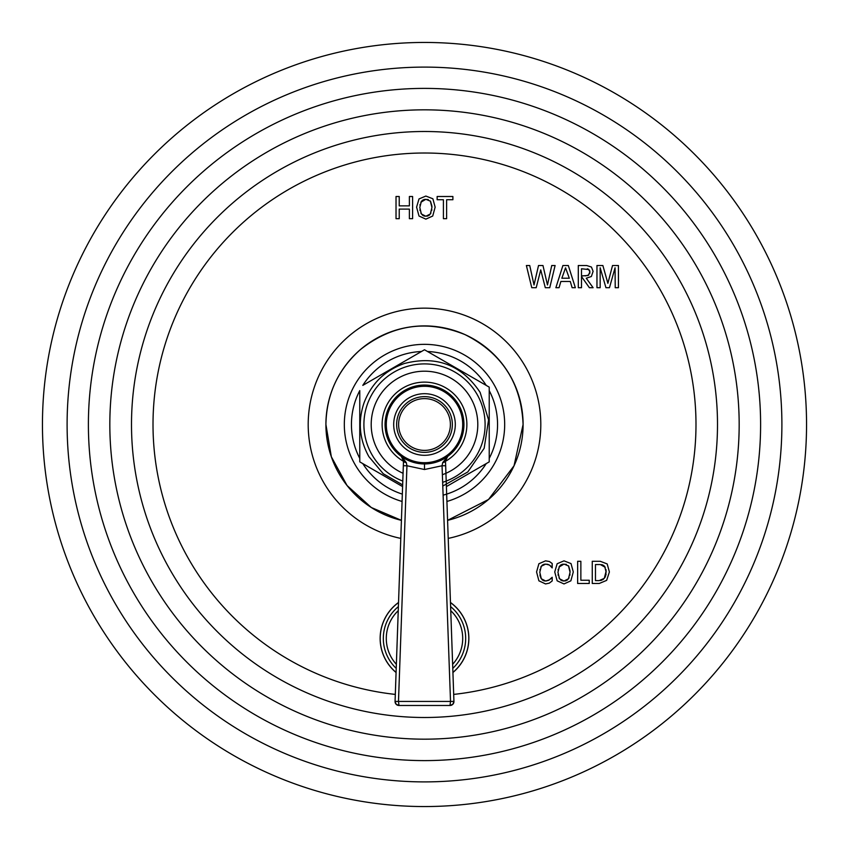 <?xml version="1.0" encoding="UTF-8"?>
<svg xmlns="http://www.w3.org/2000/svg" width="849" height="849" viewBox="0 0 849 849"><rect width="100%" height="100%" fill="white"/><g stroke="black" fill="none" stroke-linecap="round" stroke-linejoin="round"><path stroke-width="1.27" d="M806.55 424.5A382.05 382.05 0 0 1 424.5 806.55A382.05 382.05 0 0 1 42.45 424.5A382.05 382.05 0 0 1 424.5 42.45A382.05 382.05 0 0 1 806.55 424.5M399.232 218.681L396.027 218.681L396.027 196.501L399.232 196.501L399.232 205.872L409.388 205.872L409.388 196.501L412.603 196.501L412.603 218.681L409.388 218.681L409.388 209.109L399.232 209.109L399.232 218.681M425.858 219.138L432.725 216.028L435.144 207.145L432.873 198.772L425.858 196.055L419.003 198.942L416.594 207.145L419.003 216.028L425.858 219.138M446.627 218.681L443.411 218.681L443.411 199.738L437.15 199.738L437.15 196.501L452.888 196.501L452.888 199.738L446.627 199.738L446.627 218.681M536.197 287.705L531.761 287.705L526.38 265.514L529.734 265.514L534.021 284.977L538.521 265.514L542.967 265.514L547.478 284.977L551.744 265.514L555.108 265.514L549.749 287.705L545.302 287.705L540.739 269.897L536.197 287.705M559.045 287.705L555.872 287.705L562.919 265.514L568.31 265.514L575.357 287.705L572.12 287.705L570.284 281.465L560.871 281.465L559.045 287.705M581.501 287.705L578.296 287.705L578.296 265.514L586.691 265.514L591.435 267.042L593.101 271.362L591.35 276.509L586.245 278.217L593.101 287.705L589.386 287.705L581.501 276.541L581.501 287.705M600.169 287.705L600.169 267.764L605.942 287.705L609.465 287.705L615.069 267.764L615.228 287.705L618.433 287.705L618.433 265.514L612.532 265.514L607.884 283.333L602.864 265.514L596.964 265.514L596.964 287.705L600.169 287.705M552.19 580.939L552.19 577.278L548.825 580.238L545.705 581.056L541.322 578.774L539.784 572.247L541.322 566.209L545.705 564.086L549.526 565.084L552.19 567.907L552.19 563.513L549.42 561.518L545.546 560.849L538.892 563.747L536.568 571.939L538.892 580.822L545.546 583.932L549.292 583.146L552.19 580.939M564.001 583.932L570.868 580.822L573.287 571.939L571.016 563.577L564.001 560.849L557.146 563.736L554.737 571.939L557.146 580.822L564.001 583.932M577.649 583.486L589.227 583.486L589.227 580.238L580.865 580.238L580.865 561.295L577.649 561.295L577.649 583.486M599.214 583.486L592.262 583.486L592.262 561.295L600.285 561.295L607.173 563.927L609.391 571.961L606.642 580.376L599.214 583.486M400.781 538.393A116.345 116.345 0 0 1 424.5 308.155A116.345 116.345 0 0 1 448.219 538.393M422.844 215.434L420.828 213.035M420.064 210.594L419.937 209.745M419.947 205.193L420.096 204.407M420.839 202.274L425.858 199.292L430.517 201.213L431.897 206.052M422.049 200.651L422.823 200.077M423.693 199.653L424.691 199.388M427.503 199.441L428.31 199.653M430.316 200.969L431.929 207.453L430.347 213.969L425.858 216.262L421.369 213.98L419.799 207.453L421.369 201.415M431.908 206.403L431.929 207.453M431.844 209.385L431.663 210.584M430.942 212.919L430.347 213.969M429.658 214.808L428.883 215.434M428.013 215.879L427.015 216.155M424.702 216.155L423.715 215.879M565.551 267.828L569.308 278.228L561.847 278.228L565.551 267.828M587.253 268.825L587.89 268.974M588.484 269.239L589.885 271.913L588.325 275.32M589.652 270.555L589.822 271.171M589.853 272.614L589.705 273.452M587.816 275.543L581.501 275.914L581.501 268.762L588.962 269.579M588.813 274.98L585.258 275.914M550.555 565.827L551.426 566.75M547.127 564.214L548.38 564.543M542.002 565.434L542.755 564.861M543.615 564.436L544.58 564.182M539.932 569.923L540.038 569.329M540.792 567.068L541.322 566.209M541.322 578.774L540.792 577.829M540.41 576.864L540.197 576.153M540.07 575.58L539.943 574.815M544.58 580.96L543.625 580.684M542.776 580.238L542.012 579.612M549.643 579.687L545.705 581.056M552.19 577.278L551.542 577.967M551.298 578.211L550.481 578.997M560.977 580.228L558.971 577.829M558.207 575.389L558.08 574.54M558.09 569.997L558.239 569.201M558.982 567.068L564.001 564.086L568.66 566.018L570.04 570.846M560.191 565.445L560.966 564.872M561.836 564.447L562.834 564.182M565.646 564.235L566.453 564.458M568.459 565.763L570.072 572.247L568.49 578.763L564.001 581.056L561.847 580.674M570.05 571.197L570.072 572.247M569.976 574.179L569.806 575.378M569.085 577.713L568.49 578.763M567.801 579.602L567.026 580.228M566.145 580.674L565.158 580.949M564.001 581.056L559.512 578.774L557.942 572.247L559.512 566.209M601.527 564.627L602.503 564.872M603.342 565.275L604.074 565.805M606.144 571.037L604.297 578.349L599.214 580.599L595.467 580.599L595.467 564.543L600.381 564.543L605.21 567.312M605.953 569.552L606.059 570.21M606.101 573.839L605.846 575.219M605.454 576.418L604.934 577.458M603.49 579.156L602.61 579.782M601.623 580.228L600.508 580.504M604.711 566.506L606.186 572.258M398.542 602.472A44.371 44.371 0 0 0 396.08 672.514M452.92 672.514A44.371 44.371 0 0 0 450.458 602.472M325.91 424.5A98.59 98.59 0 0 1 424.5 325.91A98.59 98.59 0 0 1 447.582 520.352L488.536 499.467L514.038 465.772L523.09 424.5C521.339 383.186 502.003 353.237 465.072 334.644C427.334 319.426 392.461 324.382 360.464 349.533C338.008 369.474 326.483 394.467 325.91 424.5A98.59 98.59 0 0 0 401.418 520.352L371.3 507.511L347.05 485.511L331.343 456.783L325.91 424.5M359.774 435.792L359.774 458.386A73.056 73.056 0 0 1 359.774 390.614L359.774 413.208M382.358 374.091L362.799 385.382A73.056 73.056 0 0 1 421.475 351.507L401.917 362.799M362.799 385.382L424.5 349.756L427.525 351.507A73.056 73.056 0 0 1 486.201 385.382L466.642 374.091M489.226 413.208L489.226 390.614A73.056 73.056 0 0 1 489.226 458.386L489.226 435.792M382.358 474.909L362.799 463.618A73.056 73.056 0 0 0 402.341 494.118M443.104 495.147A73.056 73.056 0 0 0 486.201 463.618L489.226 461.867L489.226 458.386M401.917 486.201L359.774 461.867L359.774 390.614M489.226 390.614L489.226 387.133L424.5 349.756L421.475 351.507M427.525 351.507L447.083 362.799M447.083 486.201L489.226 461.867L489.226 387.133L486.201 385.382M466.642 474.909L486.201 463.618M359.774 458.386L359.774 461.867L362.799 463.618M416.965 463.214L419.162 463.575A39.436 39.436 0 0 1 416.36 463.087M412.54 462.079A39.436 39.436 0 0 1 412.37 462.026L420.414 463.724M404.888 458.715A39.436 39.436 0 0 1 404.793 458.662L408.592 460.583A39.436 39.436 0 0 1 408.507 460.551M401.29 456.38A39.436 39.436 0 0 1 424.5 385.064A39.436 39.436 0 0 1 447.71 456.38L442.679 462.641L442.053 465.751L424.5 469.518L406.947 465.751L398.478 701.433L395.061 701.412L396.143 704.267L399.009 705.487L398.478 701.433L450.522 701.433L449.991 705.487A3.948 3.948 0 0 0 453.939 701.412L450.522 701.433L442.053 465.751L445.661 465.73L453.939 701.412L445.64 465.093M431.536 463.31L429.838 463.575A39.436 39.436 0 0 0 432.64 463.087M444.207 458.662L440.493 460.551A39.436 39.436 0 0 0 440.642 460.487M401.471 456.529L406.321 462.641A3.948 1.656 -178 0 1 403.498 460.943L401.28 456.369L403.498 460.943L395.061 701.412A3.948 3.948 0 0 0 399.009 705.487L398.68 704.628M403.466 460.105L403.455 462.334M424.5 463.936A39.436 39.436 0 0 1 385.064 424.5A39.436 39.436 0 0 1 424.5 385.064A39.436 39.436 0 0 1 463.936 424.5A39.436 39.436 0 0 1 424.5 463.936L424.5 469.518M441.109 460.275L444.388 458.556M436.619 462.026L428.586 463.724M446.532 490.531L447.731 524.523M448.346 542.15L453.939 701.412L452.857 704.267L449.991 705.487L399.009 705.487L449.991 705.487M406.321 462.641L406.947 465.751L403.339 465.73M403.392 464.17L395.061 701.412M445.523 460.222L447.72 456.369L445.502 460.943A3.948 1.656 178 0 1 442.679 462.641M424.5 455.308A30.808 30.808 0 0 1 393.692 424.5A30.808 30.808 0 0 1 424.5 393.692A30.808 30.808 0 0 1 455.308 424.5A30.808 30.808 0 0 1 424.5 455.308M424.5 450.384A25.884 25.884 0 0 1 398.616 424.5A25.884 25.884 0 0 1 424.5 398.616A25.884 25.884 0 0 1 450.384 424.5A25.884 25.884 0 0 1 424.5 450.384A25.884 25.884 0 0 1 398.616 424.5A25.884 25.884 0 0 1 424.5 398.616A25.884 25.884 0 0 1 450.384 424.5A25.884 25.884 0 0 1 424.5 450.384M781.897 424.5A357.397 357.397 0 0 1 424.5 781.897A357.397 357.397 0 0 1 67.103 424.5A357.397 357.397 0 0 1 424.5 67.103A357.397 357.397 0 0 1 781.897 424.5M760.608 424.5A336.108 336.108 0 0 0 424.5 88.392A336.108 336.108 0 0 0 88.392 424.5A336.108 336.108 0 0 0 424.5 760.608A336.108 336.108 0 0 0 760.608 424.5M739.171 424.5A314.671 314.671 0 0 1 424.5 739.171A314.671 314.671 0 0 1 109.829 424.5A314.671 314.671 0 0 1 424.5 109.829A314.671 314.671 0 0 1 739.171 424.5M717.501 424.5A293.001 293.001 0 0 0 424.5 131.499A293.001 293.001 0 0 0 131.499 424.5A293.001 293.001 0 0 0 424.5 717.501A293.001 293.001 0 0 0 717.501 424.5M395.316 694.408A271.489 271.489 0 0 1 153.011 424.5A271.489 271.489 0 0 1 424.5 153.011A271.489 271.489 0 0 1 695.989 424.5A271.489 271.489 0 0 1 453.684 694.408M396.08 672.419A44.286 44.286 0 0 1 398.531 602.567M450.469 602.567A44.286 44.286 0 0 1 452.92 672.419M398.393 606.6A41.187 41.187 0 0 0 396.228 668.386M452.772 668.386A41.187 41.187 0 0 0 450.607 606.6M396.366 664.3A38.205 38.205 0 0 1 398.245 610.686M450.755 610.686A38.205 38.205 0 0 1 452.634 664.3M446.924 501.462A80.156 80.156 0 0 0 424.5 344.344A80.156 80.156 0 0 0 402.076 501.462M442.647 482.317A60.597 60.597 0 0 0 476.979 394.201A60.597 60.597 0 0 0 394.201 372.021A60.597 60.597 0 0 0 402.797 481.075M403.073 473.286A53.285 53.285 0 0 1 397.852 378.346A53.285 53.285 0 0 1 470.654 397.852A53.285 53.285 0 0 1 442.371 474.708M445.513 461.294A42.365 42.365 0 0 0 461.198 403.317A42.365 42.365 0 0 0 403.317 387.802A42.365 42.365 0 0 0 403.487 461.294M424.5 462.705A38.205 38.205 0 0 1 386.295 424.5A38.205 38.205 0 0 1 424.5 386.295A38.205 38.205 0 0 1 462.705 424.5A38.205 38.205 0 0 1 424.5 462.705M424.5 452.358A27.858 27.858 0 0 1 396.642 424.5A27.858 27.858 0 0 1 424.5 396.642A27.858 27.858 0 0 1 452.358 424.5A27.858 27.858 0 0 1 424.5 452.358M442.775 486.074L467.81 471.938L484.163 448.283L488.568 419.873L480.131 392.387C461.665 364.89 436.397 355.275 404.336 363.51C384.777 370.472 371.321 383.652 363.956 403.063C357.779 421.635 359.414 439.485 368.869 456.613L383.26 473.753L402.659 484.906M403.328 459.373L403.477 460.158M429.838 463.575L431.6 463.289M445.629 459.574L445.874 458.768M445.661 465.73L445.545 462.365M453.928 701.263L451.116 621.012M446.096 478.146L445.661 465.485M403.445 462.694L400.643 542.405M395.072 701.221L397.894 620.821"/></g></svg>
